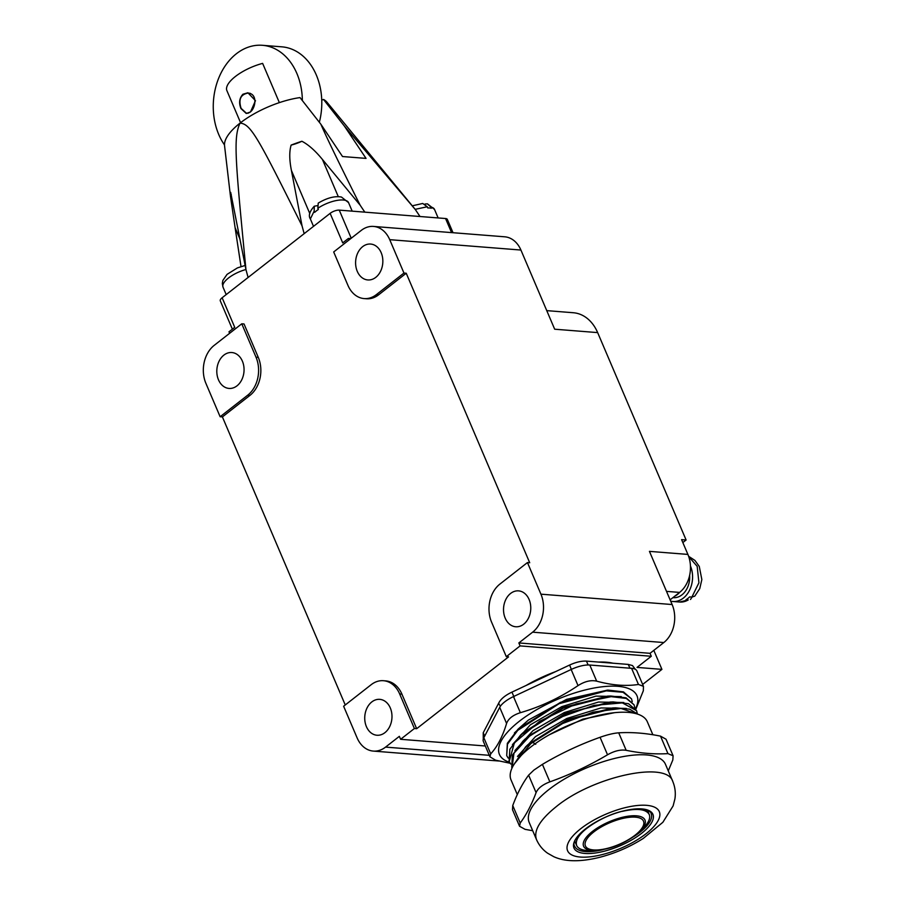<?xml version="1.0" encoding="UTF-8"?>
<svg xmlns="http://www.w3.org/2000/svg" width="906" height="906" viewBox="0 0 906 906"><rect width="100%" height="100%" fill="white"/><g stroke="black" fill="none" stroke-linecap="round" stroke-linejoin="round"><path stroke-width="1.36" d="M241.007 266.557L235.107 227.7L240.033 239.252M231.29 194.665A23.545 8.788 -23.1 0 1 230.577 197.021L235.107 227.7M230.577 197.021A70.442 26.297 -23.1 0 1 230.475 196.33A70.442 26.297 -23.1 0 1 230.668 192.355L245.968 269.671C235.05 157.327 233.306 137.667 240.045 123.114A55.957 20.883 156.9 0 0 224.552 145.73L230.475 196.33M301.913 141.268A23.545 8.788 -23.1 0 1 291.132 145.096A70.442 26.297 -23.1 0 1 301.913 141.268C308.459 144.677 315.299 150.747 322.423 159.456L360.169 205.232C339.727 164.598 326.636 137.599 320.871 124.235L342.525 156.534L366.047 158.391L344.393 126.093L323.533 99.456L321.766 100.136M344.393 126.093L415.367 209.592L326.862 102.084A55.957 20.883 -23.1 0 0 323.533 99.456M320.871 124.235L300.011 97.588A55.957 20.883 -23.1 0 0 240.045 123.114C250.962 123.884 258.652 138.878 302.038 225.843L291.415 170.453L309.807 213.578M291.132 145.096C289.229 151.449 289.32 159.909 291.415 170.453M451.562 232.604L445.559 218.527L364.812 212.151L360.169 205.232M419.999 216.511L415.367 209.592M232.366 329.161L220.283 300.849A6.92 2.582 -23.1 0 1 222.129 297.768L248.097 277.474L245.968 269.671M349.116 239.909L348.47 238.414L342.728 242.899L330.135 213.363A6.92 2.582 -23.1 0 1 339.252 210.124L364.812 212.151M330.135 213.363L248.097 277.474M445.559 218.527A6.92 2.582 -23.1 0 1 447.338 219.411L453.011 232.717M304.167 233.657L302.038 225.843M229.626 333.295L228.992 331.8L234.733 327.315L222.129 297.768M345.254 704.959L222.4 416.919L249.965 395.367A27.69 20.917 -85.5 0 0 258.267 357.36L244.031 323.974L241.766 323.804L214.201 345.356A27.69 20.917 -85.5 0 0 205.9 383.351L220.135 416.737L247.712 395.186A27.69 20.917 -85.5 0 0 256.013 357.179L241.766 323.804M406.228 273.238L403.963 273.057L389.727 239.671A27.69 20.917 -85.5 0 0 373.521 226.432A27.69 20.917 -85.5 0 0 361.256 230.407L333.691 251.959L347.927 285.345A27.69 20.917 -85.5 0 0 364.121 298.584L366.386 298.765A27.69 20.917 -85.5 0 0 378.651 294.79L406.228 273.238L529.704 562.739L527.451 562.558L499.874 584.11A27.69 20.917 -85.5 0 0 491.573 622.116L506.307 656.68L508.572 656.861L416.658 728.696L401.913 694.132A27.69 20.917 -85.5 0 0 385.718 680.893L383.453 680.712A27.69 20.917 -85.5 0 0 371.188 684.687L343.623 706.238L357.1 737.846A27.69 20.917 -85.5 0 0 373.295 751.085A27.69 20.917 -85.5 0 0 385.56 747.11L399.353 736.34L400.611 739.296L414.393 728.515L399.659 693.951A27.69 20.917 -85.5 0 0 383.453 680.712M348.47 238.414L350.792 238.595M373.521 226.432L504.721 236.806A27.69 20.917 94.5 0 1 520.916 250.045L554.676 329.206L597.654 332.604L686.114 539.999L681.595 539.636L687.892 554.415A27.69 20.917 -85.5 0 1 679.738 592.298A27.69 20.917 94.5 0 1 679.591 592.411L666.51 591.38M687.892 554.415L649.443 551.369L672.127 604.54A27.69 20.917 94.5 0 1 663.815 642.547L650.032 653.317L518.844 642.943L532.626 632.173A27.69 20.917 -85.5 0 0 540.927 594.166L527.451 562.558M650.032 653.317L651.289 656.272L520.101 645.899L518.844 642.943M416.658 728.696L414.393 728.515M485.322 745.989L400.611 739.296M651.289 656.272L637.043 667.405L661.924 669.375L642.66 684.438M506.307 656.68L520.101 645.899M598.606 662.071A73.386 27.395 -23.1 0 1 606.329 662.218A73.386 27.395 -23.1 0 1 612.966 663.203M490.384 719.036A73.386 27.395 -23.1 0 1 491.494 716.51A73.386 27.395 -23.1 0 1 493.589 712.92M526.058 685.502A73.386 27.395 -23.1 0 1 555.718 671.572M218.482 379.818A18.007 13.59 94.5 0 1 219.082 361.2A18.007 13.59 94.5 0 1 231.845 352.536A18.007 13.59 94.5 0 1 243.986 371.551A18.007 13.59 94.5 0 1 229.014 388.425A18.007 13.59 94.5 0 1 218.482 379.818M364.121 298.584A27.69 20.917 -85.5 0 0 376.386 294.609L403.963 273.057M357.27 271.347A18.007 13.59 94.5 0 1 357.87 252.729A18.007 13.59 94.5 0 1 370.645 244.054A18.007 13.59 94.5 0 1 382.774 263.08A18.007 13.59 94.5 0 1 367.802 279.943A18.007 13.59 94.5 0 1 357.27 271.347M366.409 726.635A18.007 13.59 94.5 0 1 367.009 708.016A18.007 13.59 94.5 0 1 379.773 699.353A18.007 13.59 94.5 0 1 391.913 718.367A18.007 13.59 94.5 0 1 376.941 735.242A18.007 13.59 94.5 0 1 366.409 726.635M505.197 618.152A18.007 13.59 94.5 0 1 505.797 599.546A18.007 13.59 94.5 0 1 518.572 590.871A18.007 13.59 94.5 0 1 530.701 609.885A18.007 13.59 94.5 0 1 515.729 626.759A18.007 13.59 94.5 0 1 505.197 618.152M670.112 599.829L679.591 592.411M690.44 565.933A23.545 17.78 94.5 0 1 689.568 590.214A23.545 17.78 94.5 0 1 672.909 601.493A23.545 17.78 94.5 0 1 670.667 601.12M672.875 597.666L673.203 597.688A19.728 14.904 -85.5 0 0 689.636 575.333M679.738 592.298A19.728 14.904 94.5 0 1 674.857 596.114M222.4 416.919L220.135 416.737M546.76 310.633L573.362 312.74A41.54 31.37 94.5 0 1 597.654 332.604M686.114 539.999L682.841 542.558M653.815 650.361L661.924 669.375M688.741 556.646L697.178 566.341L698.922 582.773L691.901 597.065L689.636 596.895A23.545 17.78 94.5 0 1 685.955 599.761L688.22 599.942A23.545 17.78 94.5 0 1 679.693 602.026L688.22 599.942M691.901 597.065L694.789 596.137L699.772 588.583L701.844 579.534L699.262 566.42L694.902 560.395L688.628 556.307M692.071 597.077L690.485 599.489M610.678 662.75A66.466 24.813 -23.1 0 1 611.278 663.079M313.51 226.353L310.35 218.935L314.167 211.155L314.665 212.344A20.77 7.758 -23.1 0 1 318.346 209.467L317.836 208.289A20.77 7.758 -23.1 0 1 343.238 200.011A20.77 7.758 -23.1 0 1 348.561 202.638L352.185 211.143M314.167 211.155L314.291 206.206L317.191 205.696M348.561 202.638L341.437 197.044C334.801 195.832 327.077 197.859 318.244 203.103L317.836 208.289M415.163 209.343L427.258 206.761L427.768 207.938A20.77 7.758 -23.1 0 1 431.381 208.233L430.882 207.044A20.77 7.758 -23.1 0 1 434.518 209.433L438.142 217.938M427.258 206.761L422.74 203.465L412.287 205.809M424.993 204.031L427.439 203.85L430.882 207.044M279.365 102.627L262.627 63.386A31.846 11.891 -23.1 0 0 235.379 76.5A31.846 11.891 -23.1 0 0 226.896 90.645L240.577 122.706M242.944 94.224L247.904 92.763L255.469 100.679L250.498 111.959L246.262 113.477L240.962 108.573C238.697 102.876 239.354 98.097 242.944 94.224M241.121 108.38C238.312 99.615 240.554 94.518 247.848 93.114C259.705 93.42 254.745 114.394 246.273 113.125L241.121 108.38M302.355 100.577A58.856 44.451 -85.5 0 0 262.446 45.3L281.902 46.84A58.856 44.451 94.5 0 1 319.342 122.276M262.446 45.3A58.856 44.451 -85.5 0 0 220.702 73.646A58.856 44.451 -85.5 0 0 218.742 134.496A58.856 44.451 -85.5 0 0 224.495 144.915M510.18 763.271L495.571 760.179L489.931 756.816L483.374 741.425A20.77 7.758 -23.1 0 1 483.827 737.733L499.704 707.348A20.77 7.758 -23.1 0 1 513.487 696.578L571.154 669.489A20.77 7.758 -23.1 0 1 589.795 665.027L631.584 668.334A20.77 7.758 -23.1 0 1 636.907 670.961L643.464 686.352L643.328 690.768L635.876 709.183M489.931 756.816L490.712 753.86L483.827 737.733M643.464 686.352L638.458 684.46C625.831 686.397 611.901 685.298 596.669 681.153C590.961 679.862 584.744 681.346 578.028 685.615C560.101 697.688 540.882 706.714 520.361 712.694C512.921 715.083 508.334 718.673 506.579 723.464C502.581 736.646 497.292 746.77 490.712 753.86M635.548 708.639A74.779 27.916 156.9 0 0 557.383 699.375A74.779 27.916 156.9 0 0 509.568 762.263M514.415 732.943L528.413 720.043L566.624 699.33L607.484 690.134M549.296 734.766L582.785 719.171L614.506 712.682M517.473 756.442L535.457 736.601L566.85 718.458L600.995 707.937L626.318 708.424M514.959 750.53L532.943 730.678L564.336 712.535L598.492 702.037L623.804 702.512M512.434 744.63L530.406 724.777L561.799 706.635L595.955 696.125L621.278 696.601M514.257 764.018L532.139 742.014L560.576 724.268L592.988 712.139L621.04 708.481L637.473 714.075M512.026 768.05L513.951 753.226L529.625 736.102L559.625 717.597L593.917 705.378L622.343 702.886L636.578 710.689L637.269 713.52M510.712 764.007L509.217 761.527L514.336 742.954L539.67 721.255L576.193 703.871L611.131 696.646L626.318 698.447L634.053 704.789L634.755 707.609M508.198 758.096L506.703 755.615L507.496 744.2L517.756 730.361L559.081 703.713L606.284 690.848L623.045 692.286L631.539 698.877L632.229 701.697M506.703 755.615L507.326 743.339L517.983 729.239L528.413 720.043M517.983 729.239L560.554 702.32L608.153 690.112L623.475 691.89L631.539 698.877M672.773 781.436L665.468 764.302A74.088 27.656 156.9 0 0 618.877 757.45A74.088 27.656 156.9 0 0 548.911 789.545A74.088 27.656 156.9 0 0 529.183 822.433L536.488 839.568C539.002 845.241 542.717 849.794 547.654 853.237L553.815 856.714C564.982 861.799 579.999 862.059 598.877 857.518C614.721 853.497 629.523 847.133 643.283 838.424L662.852 822.308L673.113 805.921L674.891 799.024C675.842 793.067 675.14 787.201 672.773 781.436C666.929 760.451 592.773 776.51 556.227 806.68C539.976 819.737 533.396 830.7 536.488 839.568M636.578 710.689L628.515 703.702L613.192 701.923L570.406 712.139L529.353 735.468L523.022 741.051L512.366 755.162L511.743 767.439M637.813 714.188L629.67 709.172L615.74 707.835L568.107 720.043L525.525 746.986L513.476 765.287M525.525 746.986L527.813 744.766L567.858 719.421L612.547 707.948L615.74 707.835M523.022 741.063L525.31 738.832L565.333 713.509L610.01 702.048L613.192 701.923M520.486 735.162L522.785 732.943L562.807 707.609L607.496 696.136L610.689 696.023L563.068 708.232L520.486 735.162L509.851 749.251L509.093 761.21M634.053 704.789L626.046 697.813L610.689 696.023M532.717 830.723L525.072 829.341L519.557 826.261L520.214 823.022C526.307 814.788 531.596 804.664 536.08 792.637C537.994 788.22 542.592 784.63 549.863 781.855L542.411 764.37C560.814 753.452 580.033 744.426 600.066 737.291C607.473 734.675 613.69 733.181 618.719 732.829C631.833 732.037 645.763 733.135 660.508 736.136L666.023 739.217L673.09 755.785L672.83 759.941L668.277 770.893M549.863 781.855C569.885 774.732 589.104 765.695 607.53 754.777C614.404 750.904 620.61 749.409 626.171 750.315C640.904 753.316 654.834 754.415 667.96 753.622L673.09 755.785M652.864 734.743L647.326 721.765A74.088 27.656 156.9 0 0 600.735 714.913A74.088 27.656 156.9 0 0 530.769 747.008A74.088 27.656 156.9 0 0 511.029 779.896L517.292 794.573M536.08 792.637L528.617 775.151L533.894 770.089L542.411 764.37M528.617 775.151C522.524 783.384 517.224 793.509 512.751 805.536L512.49 809.681L519.557 826.261M636.08 834.845A33.363 12.458 156.9 0 0 640.327 831.096L643.747 827.597C648.775 822.388 650.61 818.027 649.251 814.517C646.137 809.058 637.122 808.016 622.229 811.38M593.09 823.803C580.35 832.229 574.868 839.454 576.646 845.491C578.232 848.899 582.649 850.598 589.897 850.575L594.789 850.519C609.138 849.613 622.864 844.426 635.967 834.947L640.327 831.096A33.363 12.458 156.9 0 0 633.94 815.728A33.363 12.458 156.9 0 0 592.479 831.402A33.363 12.458 156.9 0 0 594.789 850.519M322.423 159.456L338.289 196.647M351.245 238.244L339.252 210.124M520.916 250.045L389.727 239.671M540.927 594.166L672.127 604.54M663.815 642.547L532.626 632.173M401.913 694.132L399.659 693.951M489.297 755.321L385.56 747.11M249.965 395.367L247.712 395.186M258.267 357.36L256.013 357.179M378.651 294.79L376.386 294.609M226.194 294.597L223.023 287.179A20.77 7.758 -23.1 0 1 228.561 277.961A20.77 7.758 -23.1 0 1 245.934 269.512M633.86 836.521A41.54 15.504 156.9 0 0 640.089 832.15A41.54 15.504 156.9 0 0 651.154 813.701C651.448 812.161 646.216 806.714 626.793 810.315C599.636 814.766 568.583 839.047 574.732 846.295A41.54 15.504 156.9 0 0 603.181 849.613M506.579 723.464L499.704 707.348M520.361 712.694L513.487 696.578M578.028 685.615L571.154 669.489M596.669 681.153L589.795 665.027M638.458 684.46L631.584 668.334M641.505 833.395A42.922 16.025 156.9 0 0 624.098 810.791A42.922 16.025 156.9 0 0 574.755 849.364A42.922 16.025 156.9 0 0 641.505 833.395M580.882 828.605A49.853 18.607 156.9 0 0 601.086 854.868A49.853 18.607 156.9 0 0 658.39 810.077A49.853 18.607 156.9 0 0 580.882 828.605M535.729 744.279L532.139 742.014M667.96 753.622L660.508 736.136M626.171 750.315L618.719 732.829M607.53 754.777L600.066 737.291M520.214 823.022L512.751 805.536M593.826 831.912A31.585 11.789 156.9 0 0 593.498 849.93A31.585 11.789 156.9 0 0 635.095 835.173A31.585 11.789 156.9 0 0 635.423 817.167A31.585 11.789 156.9 0 0 593.826 831.912M629.942 668.209L628.243 664.415L586.454 661.108L588.119 664.981M483.272 739.149L483.226 732.761L484.665 736.148M483.226 732.761L499.093 702.365A2.775 2.333 27.6 0 0 500.678 705.831M512.026 692.309L514.053 697.031M569.693 665.231L571.358 669.398M373.295 751.085L498.878 761.017M672.909 601.493L679.693 602.026M223.023 287.179L222.31 283.521L222.853 280.452L227.055 274.371L237.44 267.893L245.141 265.458M314.291 206.206C309.558 211.46 308.244 215.707 310.35 218.935M427.439 203.85L434.518 209.433M246.273 113.125L248.063 113.273M247.848 93.114L250.169 93.295M607.02 690.157L608.153 690.112M508.945 760.893L509.217 761.527M649.251 814.517L647.53 810.485M576.646 845.491L574.925 841.447M628.243 664.415L632.49 665.57L635.332 669.308M499.093 702.365C501.29 698.571 505.548 695.174 511.867 692.161L569.523 665.083C575.831 662.184 581.482 660.859 586.454 661.108"/></g></svg>
